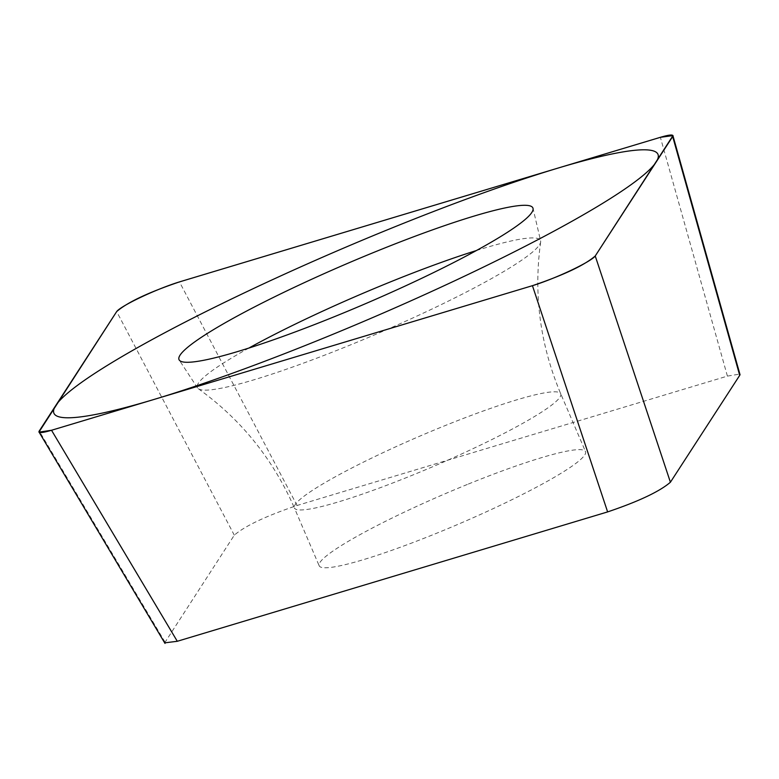 <?xml version="1.0" encoding="UTF-8"?>
<svg xmlns="http://www.w3.org/2000/svg" width="779" height="779" viewBox="0 0 779 779"><rect width="100%" height="100%" fill="white"/><g stroke="black" fill="none" stroke-linecap="round" stroke-linejoin="round"><path stroke-width="0.58" stroke-dasharray="3.9 2.92" d="M164.671 642.86L234.294 535.173C245.044 525.913 265.97 516.019 297.081 505.483L727.411 376.111L739.846 374.056M468.335 484.051A144.894 16.602 156.8 0 1 585.526 451.625A144.894 16.602 156.8 0 1 436.367 533.352A144.894 16.602 156.8 0 1 319.176 565.778A144.894 16.602 156.8 0 1 468.335 484.051M248.852 348.077A186.668 21.384 -23.2 0 0 197.554 387.952A186.668 21.384 -23.2 0 0 198.353 388.75A186.668 21.384 -23.2 0 0 348.32 345.788A186.668 21.384 156.8 0 0 540.655 242.045A186.668 21.384 156.8 0 0 540.616 240.906L533.031 208.382M476.368 250.556A186.668 21.384 156.8 0 1 540.616 240.906M297.081 505.483L179.462 281.901M234.294 535.173L116.675 311.581M164.992 642.052L39.232 431.03M727.411 376.111L660.378 137.318M198.353 388.75C241.091 419.443 273.108 459.172 294.394 507.957A144.894 16.602 -23.2 0 1 443.553 426.23A144.894 16.602 156.8 0 1 560.744 393.804A144.894 16.602 156.8 0 1 411.585 475.531A144.894 16.602 -23.2 0 1 294.394 507.957L319.176 565.778M540.655 242.045C533.401 294.16 540.1 344.746 560.744 393.804L585.526 451.625M197.554 387.952L179.228 360.025"/><path stroke-width="1.17" d="M179.462 281.901C148.351 292.427 127.425 302.32 116.675 311.581L38.95 432.131L51.521 430.261L532.447 285.679C563.558 275.153 584.484 265.249 595.234 255.989L672.998 135.585L660.378 137.318L179.462 281.901M377.192 251.033A192.501 22.055 156.8 0 1 533.031 208.382A192.501 22.055 156.8 0 1 334.717 316.547A192.501 22.055 156.8 0 1 179.228 360.025A192.501 22.055 156.8 0 1 377.192 251.033M739.846 374.056L739.709 375.351L670.407 482.23C659.657 491.491 638.731 501.384 607.62 511.91L177.291 641.283L164.671 642.86M476.368 250.556A186.668 21.384 156.8 0 0 389.51 282.271A186.668 21.384 -23.2 0 0 248.852 348.077M319.702 339.702A328.602 37.645 -23.2 0 0 656.161 162.013A328.602 37.645 -23.2 0 0 392.207 227.877A328.602 37.645 -23.2 0 0 55.737 405.557A328.602 37.645 -23.2 0 0 319.702 339.702M179.861 281.774A41.394 4.742 -23.2 0 0 141.018 297.179A41.394 4.742 -23.2 0 0 116.607 311.688L39.242 431.001A41.394 4.742 -23.2 0 0 51.628 430.232L532.038 285.805A41.394 4.742 -23.2 0 0 570.89 270.401A41.394 4.742 -23.2 0 0 595.302 255.892L672.657 136.578A41.394 4.742 -23.2 0 0 660.271 137.347L179.861 281.774M177.291 641.283L51.521 430.261M607.62 511.91L532.447 285.679M670.407 482.23L595.234 255.989M739.709 375.351L672.676 136.549M165.002 643.415L39.271 432.452M740.05 374.777L673.017 135.984"/></g></svg>

